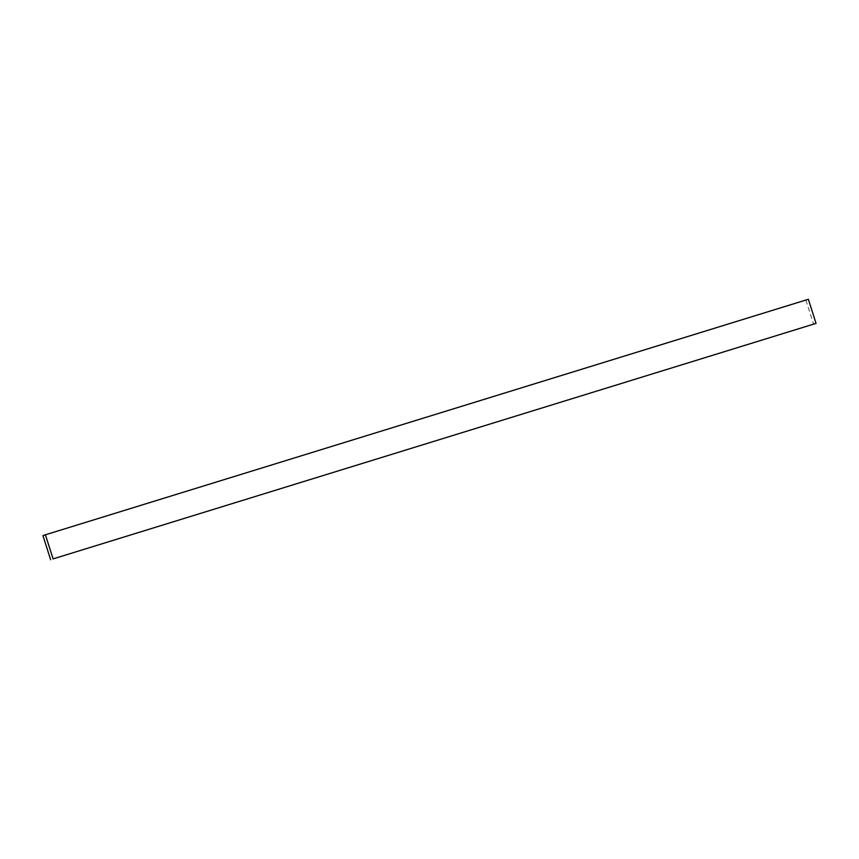 <?xml version="1.0" encoding="UTF-8"?>
<svg xmlns="http://www.w3.org/2000/svg" width="859" height="859" viewBox="0 0 859 859"><rect width="100%" height="100%" fill="white"/><g stroke="black" fill="none" stroke-linecap="round" stroke-linejoin="round"><path stroke-width="0.64" stroke-dasharray="4.29 3.22" d="M42.95 535.619L808.362 299.276M805.903 300.102L813.591 324.197"/><path stroke-width="1.29" d="M816.05 323.381L53.097 558.898L45.409 534.803L808.362 299.276L816.05 323.381L53.097 558.898M50.638 559.724L42.95 535.619L45.409 534.803"/></g></svg>
